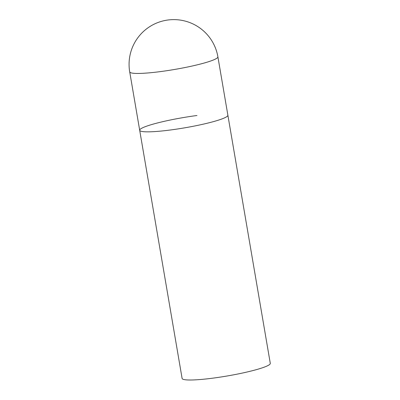 <?xml version="1.0" encoding="UTF-8"?>
<svg xmlns="http://www.w3.org/2000/svg" width="400" height="400" viewBox="0 0 400 400"><rect width="100%" height="100%" fill="white"/><g stroke="black" fill="none" stroke-linecap="round" stroke-linejoin="round"><path stroke-width="0.6" d="M129.71 71.885A44.73 5.17 -9.7 0 0 160.615 71.575A44.73 5.17 -9.7 0 0 215.88 58.825A44.73 5.17 -9.7 0 0 217.89 56.81A44.73 44.73 0 0 0 167.975 20A44.73 44.73 0 0 0 129.71 71.885L139.69 130.275A44.73 5.17 -9.7 0 0 177.545 128.985A44.73 5.17 -9.7 0 0 225.86 117.215A44.73 5.17 -9.7 0 0 227.87 115.205A44.73 5.17 170.3 0 1 170.595 129.97A44.73 5.17 170.3 0 1 139.69 130.275A44.73 5.17 170.3 0 1 196.965 115.51M217.89 56.81L270.29 363.37A44.73 5.17 170.3 0 1 213.015 378.135A44.73 5.17 170.3 0 1 182.11 378.44L139.69 130.275"/></g></svg>
